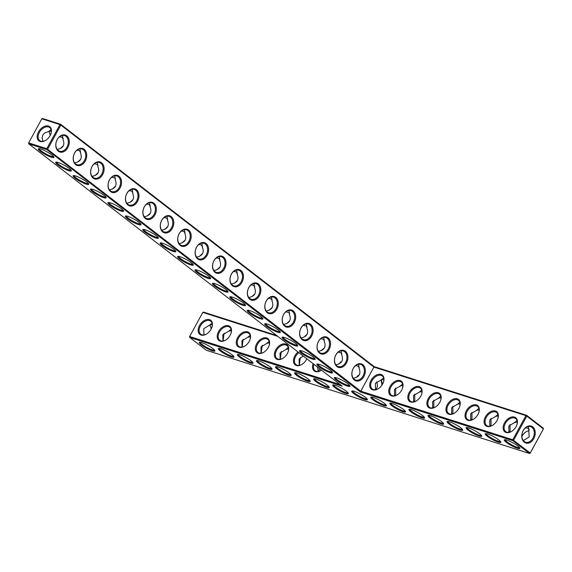 <?xml version="1.0" encoding="UTF-8"?>
<svg xmlns="http://www.w3.org/2000/svg" width="572" height="572" viewBox="0 0 572 572"><rect width="100%" height="100%" fill="white"/><g stroke="black" fill="none" stroke-linecap="round" stroke-linejoin="round"><path stroke-width="0.86" d="M530.173 453.188L529.422 453.474L512.841 440.662L513.635 440.197L526.819 416.109L525.947 415.637L512.755 439.725L512.841 440.662L360.346 391.942L373.909 367.074L60.846 125.075L47.662 149.163L46.868 149.628L28.722 143.829L342.199 386.143L189.711 337.43L206.285 350.25L529.422 453.474L530.173 453.188L543.4 428.921L530.215 453.01L512.755 439.725L360.717 391.162L46.79 148.699L59.974 124.61L60.846 125.075L60.725 124.324L42.578 118.526L41.828 118.812L59.974 124.61L60.725 124.324L374.202 366.638L373.909 367.074L525.947 415.637L526.698 415.358L374.202 366.638M353.31 368.289A8.909 6.506 -72.3 0 1 364.9 367.767A8.909 6.506 -72.3 0 1 357.607 381.095A8.909 6.506 -72.3 0 1 353.31 368.289M335.9 354.826A8.909 6.506 -72.3 0 1 347.483 354.304A8.909 6.506 -72.3 0 1 340.19 367.632A8.909 6.506 -72.3 0 1 335.9 354.826M318.482 341.37A8.909 6.506 -72.3 0 1 330.073 340.848A8.909 6.506 -72.3 0 1 322.78 354.168A8.909 6.506 -72.3 0 1 318.482 341.37M301.065 327.906A8.909 6.506 -72.3 0 1 312.655 327.384A8.909 6.506 -72.3 0 1 305.362 340.705A8.909 6.506 -72.3 0 1 301.065 327.906M283.655 314.443A8.909 6.506 -72.3 0 1 295.238 313.921A8.909 6.506 -72.3 0 1 287.945 327.241A8.909 6.506 -72.3 0 1 283.655 314.443M266.237 300.979A8.909 6.506 -72.3 0 1 277.828 300.457A8.909 6.506 -72.3 0 1 270.527 313.778A8.909 6.506 -72.3 0 1 266.237 300.979M248.82 287.516A8.909 6.506 -72.3 0 1 260.41 286.994A8.909 6.506 -72.3 0 1 253.117 300.321A8.909 6.506 -72.3 0 1 248.82 287.516M231.403 274.06A8.909 6.506 -72.3 0 1 242.993 273.53A8.909 6.506 -72.3 0 1 235.7 286.858A8.909 6.506 -72.3 0 1 231.403 274.06M213.992 260.596A8.909 6.506 -72.3 0 1 225.575 260.074A8.909 6.506 -72.3 0 1 218.282 273.395A8.909 6.506 -72.3 0 1 213.992 260.596M196.575 247.133A8.909 6.506 -72.3 0 1 208.165 246.611A8.909 6.506 -72.3 0 1 200.872 259.931A8.909 6.506 -72.3 0 1 196.575 247.133M179.158 233.669A8.909 6.506 -72.3 0 1 190.748 233.147A8.909 6.506 -72.3 0 1 183.455 246.468A8.909 6.506 -72.3 0 1 179.158 233.669M161.74 220.206A8.909 6.506 -72.3 0 1 173.33 219.684A8.909 6.506 -72.3 0 1 166.037 233.011A8.909 6.506 -72.3 0 1 161.74 220.206M144.33 206.749A8.909 6.506 -72.3 0 1 155.92 206.22A8.909 6.506 -72.3 0 1 148.62 219.548A8.909 6.506 -72.3 0 1 144.33 206.749M126.912 193.286A8.909 6.506 -72.3 0 1 138.503 192.764A8.909 6.506 -72.3 0 1 131.21 206.084A8.909 6.506 -72.3 0 1 126.912 193.286M109.495 179.822A8.909 6.506 -72.3 0 1 121.085 179.301A8.909 6.506 -72.3 0 1 113.792 192.621A8.909 6.506 -72.3 0 1 109.495 179.822M92.085 166.359A8.909 6.506 -72.3 0 1 103.668 165.837A8.909 6.506 -72.3 0 1 96.375 179.158A8.909 6.506 -72.3 0 1 92.085 166.359M74.667 152.896A8.909 6.506 -72.3 0 1 86.258 152.374A8.909 6.506 -72.3 0 1 78.957 165.701A8.909 6.506 -72.3 0 1 74.667 152.896M57.25 139.439A8.909 6.506 -72.3 0 1 68.84 138.91A8.909 6.506 -72.3 0 1 61.547 152.238A8.909 6.506 -72.3 0 1 57.25 139.439M516.073 426.633A8.909 5.877 -52.3 0 0 516.966 424.581A8.909 5.877 -52.3 0 0 511.518 417.059A8.909 5.877 -52.3 0 0 503.117 427.935A8.909 5.877 -52.3 0 0 511.761 431.309A8.909 5.877 -52.3 0 0 516.073 426.633M497.011 420.549A8.909 5.877 -52.3 0 0 497.905 418.489A8.909 5.877 -52.3 0 0 492.456 410.968A8.909 5.877 -52.3 0 0 484.055 421.843A8.909 5.877 -52.3 0 0 492.699 425.218A8.909 5.877 -52.3 0 0 497.011 420.549M477.949 414.457A8.909 5.877 -52.3 0 0 478.843 412.398A8.909 5.877 -52.3 0 0 473.401 404.883A8.909 5.877 -52.3 0 0 464.993 415.758A8.909 5.877 -52.3 0 0 473.637 419.133A8.909 5.877 -52.3 0 0 477.949 414.457M458.887 408.365A8.909 5.877 -52.3 0 0 459.781 406.313A8.909 5.877 -52.3 0 0 454.34 398.791A8.909 5.877 -52.3 0 0 445.931 409.666A8.909 5.877 -52.3 0 0 454.576 413.041A8.909 5.877 -52.3 0 0 458.887 408.365M439.825 402.28A8.909 5.877 -52.3 0 0 440.719 400.221A8.909 5.877 -52.3 0 0 435.278 392.699A8.909 5.877 -52.3 0 0 426.869 403.575A8.909 5.877 -52.3 0 0 435.514 406.949A8.909 5.877 -52.3 0 0 439.825 402.28M420.763 396.189A8.909 5.877 -52.3 0 0 421.657 394.129A8.909 5.877 -52.3 0 0 416.216 386.615A8.909 5.877 -52.3 0 0 407.807 397.49A8.909 5.877 -52.3 0 0 416.452 400.865A8.909 5.877 -52.3 0 0 420.763 396.189M401.701 390.097A8.909 5.877 -52.3 0 0 402.595 388.045A8.909 5.877 -52.3 0 0 397.154 380.523A8.909 5.877 -52.3 0 0 388.745 391.398A8.909 5.877 -52.3 0 0 397.39 394.773A8.909 5.877 -52.3 0 0 401.701 390.097M382.639 384.012A8.909 5.877 -52.3 0 0 383.533 381.953A8.909 5.877 -52.3 0 0 378.092 374.431A8.909 5.877 -52.3 0 0 369.684 385.306A8.909 5.877 -52.3 0 0 378.328 388.681A8.909 5.877 -52.3 0 0 382.639 384.012M360.346 391.942L46.868 149.628L46.79 148.699L28.643 142.9L41.828 118.812M353.274 368.468A8.201 5.992 -72.3 0 1 360.646 364.421A8.201 5.992 -72.3 0 1 363.856 374.059A8.201 5.992 -72.3 0 1 355.655 380.051A8.201 5.992 -72.3 0 1 353.274 368.468M335.857 355.005A8.201 5.992 -72.3 0 1 343.229 350.958A8.201 5.992 -72.3 0 1 346.446 360.596A8.201 5.992 -72.3 0 1 338.238 366.588A8.201 5.992 -72.3 0 1 335.857 355.005M318.44 341.541A8.201 5.992 -72.3 0 1 325.818 337.501A8.201 5.992 -72.3 0 1 329.029 347.14A8.201 5.992 -72.3 0 1 320.82 353.131A8.201 5.992 -72.3 0 1 318.44 341.541M301.029 328.085A8.201 5.992 -72.3 0 1 308.401 324.038A8.201 5.992 -72.3 0 1 311.611 333.676A8.201 5.992 -72.3 0 1 303.41 339.668A8.201 5.992 -72.3 0 1 301.029 328.085M283.612 314.621A8.201 5.992 -72.3 0 1 290.984 310.575A8.201 5.992 -72.3 0 1 294.194 320.213A8.201 5.992 -72.3 0 1 285.993 326.204A8.201 5.992 -72.3 0 1 283.612 314.621M266.195 301.158A8.201 5.992 -72.3 0 1 273.566 297.111A8.201 5.992 -72.3 0 1 276.784 306.749A8.201 5.992 -72.3 0 1 268.575 312.741A8.201 5.992 -72.3 0 1 266.195 301.158M248.784 287.695A8.201 5.992 -72.3 0 1 256.156 283.648A8.201 5.992 -72.3 0 1 259.366 293.286A8.201 5.992 -72.3 0 1 251.158 299.278A8.201 5.992 -72.3 0 1 248.784 287.695M231.367 274.231A8.201 5.992 -72.3 0 1 238.738 270.191A8.201 5.992 -72.3 0 1 241.949 279.83A8.201 5.992 -72.3 0 1 233.748 285.821A8.201 5.992 -72.3 0 1 231.367 274.231M213.949 260.775A8.201 5.992 -72.3 0 1 221.321 256.728A8.201 5.992 -72.3 0 1 224.539 266.366A8.201 5.992 -72.3 0 1 216.33 272.358A8.201 5.992 -72.3 0 1 213.949 260.775M196.532 247.311A8.201 5.992 -72.3 0 1 203.911 243.264A8.201 5.992 -72.3 0 1 207.121 252.903A8.201 5.992 -72.3 0 1 198.913 258.894A8.201 5.992 -72.3 0 1 196.532 247.311M179.122 233.848A8.201 5.992 -72.3 0 1 186.493 229.801A8.201 5.992 -72.3 0 1 189.704 239.439A8.201 5.992 -72.3 0 1 181.496 245.431A8.201 5.992 -72.3 0 1 179.122 233.848M161.704 220.384A8.201 5.992 -72.3 0 1 169.076 216.338A8.201 5.992 -72.3 0 1 172.286 225.976A8.201 5.992 -72.3 0 1 164.085 231.967A8.201 5.992 -72.3 0 1 161.704 220.384M144.287 206.921A8.201 5.992 -72.3 0 1 151.659 202.874A8.201 5.992 -72.3 0 1 154.876 212.519A8.201 5.992 -72.3 0 1 146.668 218.511A8.201 5.992 -72.3 0 1 144.287 206.921M126.877 193.465A8.201 5.992 -72.3 0 1 134.248 189.418A8.201 5.992 -72.3 0 1 137.459 199.056A8.201 5.992 -72.3 0 1 129.251 205.048A8.201 5.992 -72.3 0 1 126.877 193.465M109.459 180.001A8.201 5.992 -72.3 0 1 116.831 175.954A8.201 5.992 -72.3 0 1 120.041 185.593A8.201 5.992 -72.3 0 1 111.84 191.584A8.201 5.992 -72.3 0 1 109.459 180.001M92.042 166.538A8.201 5.992 -72.3 0 1 99.414 162.491A8.201 5.992 -72.3 0 1 102.631 172.129A8.201 5.992 -72.3 0 1 94.423 178.121A8.201 5.992 -72.3 0 1 92.042 166.538M74.625 153.074A8.201 5.992 -72.3 0 1 82.003 149.027A8.201 5.992 -72.3 0 1 85.214 158.666A8.201 5.992 -72.3 0 1 77.005 164.657A8.201 5.992 -72.3 0 1 74.625 153.074M57.214 139.611A8.201 5.992 -72.3 0 1 64.586 135.564A8.201 5.992 -72.3 0 1 67.796 145.209A8.201 5.992 -72.3 0 1 59.588 151.194A8.201 5.992 -72.3 0 1 57.214 139.611M516.909 424.753A8.201 5.413 -52.3 0 0 515.715 418.618A8.201 5.413 -52.3 0 0 506.413 421.8A8.201 5.413 -52.3 0 0 505.677 431.603A8.201 5.413 -52.3 0 0 511.919 431.209M497.847 418.661A8.201 5.413 -52.3 0 0 496.653 412.526A8.201 5.413 -52.3 0 0 487.351 415.708A8.201 5.413 -52.3 0 0 486.615 425.511A8.201 5.413 -52.3 0 0 492.857 425.118M478.785 412.576A8.201 5.413 -52.3 0 0 477.591 406.442A8.201 5.413 -52.3 0 0 468.289 409.616A8.201 5.413 -52.3 0 0 467.553 419.419A8.201 5.413 -52.3 0 0 473.795 419.033M459.724 406.485A8.201 5.413 -52.3 0 0 458.529 400.35A8.201 5.413 -52.3 0 0 449.227 403.532A8.201 5.413 -52.3 0 0 448.491 413.334A8.201 5.413 -52.3 0 0 454.733 412.941M440.662 400.393A8.201 5.413 -52.3 0 0 439.468 394.258A8.201 5.413 -52.3 0 0 430.165 397.44A8.201 5.413 -52.3 0 0 429.429 407.243A8.201 5.413 -52.3 0 0 435.671 406.849M421.6 394.308A8.201 5.413 -52.3 0 0 420.406 388.173A8.201 5.413 -52.3 0 0 411.104 391.348A8.201 5.413 -52.3 0 0 410.367 401.151A8.201 5.413 -52.3 0 0 416.609 400.765M402.538 388.216A8.201 5.413 -52.3 0 0 401.344 382.082A8.201 5.413 -52.3 0 0 392.042 385.263A8.201 5.413 -52.3 0 0 391.305 395.066A8.201 5.413 -52.3 0 0 397.547 394.673M383.476 382.125A8.201 5.413 -52.3 0 0 382.282 375.99A8.201 5.413 -52.3 0 0 372.98 379.172A8.201 5.413 -52.3 0 0 372.243 388.974A8.201 5.413 -52.3 0 0 378.485 388.588M212.863 348.591A8.909 1.559 -151.3 0 0 205.262 344.058A8.909 1.559 -151.3 0 0 199.514 342.285A8.909 1.559 -151.3 0 0 206.32 348.105A8.909 1.559 -151.3 0 0 214.893 350.7A8.909 1.559 -151.3 0 0 212.863 348.591M231.925 354.676A8.909 1.559 -151.3 0 0 224.324 350.15A8.909 1.559 -151.3 0 0 218.575 348.377A8.909 1.559 -151.3 0 0 225.382 354.197A8.909 1.559 -151.3 0 0 233.955 356.792A8.909 1.559 -151.3 0 0 231.925 354.676M250.986 360.768A8.909 1.559 -151.3 0 0 243.386 356.242A8.909 1.559 -151.3 0 0 237.637 354.461A8.909 1.559 -151.3 0 0 244.444 360.288A8.909 1.559 -151.3 0 0 253.017 362.884A8.909 1.559 -151.3 0 0 250.986 360.768M270.048 366.859A8.909 1.559 -151.3 0 0 262.448 362.326A8.909 1.559 -151.3 0 0 256.699 360.553A8.909 1.559 -151.3 0 0 263.506 366.373A8.909 1.559 -151.3 0 0 272.079 368.969A8.909 1.559 -151.3 0 0 270.048 366.859M289.11 372.944A8.909 1.559 -151.3 0 0 281.51 368.418A8.909 1.559 -151.3 0 0 275.761 366.645A8.909 1.559 -151.3 0 0 282.568 372.465A8.909 1.559 -151.3 0 0 291.141 375.06A8.909 1.559 -151.3 0 0 289.11 372.944M308.172 379.036A8.909 1.559 -151.3 0 0 300.572 374.51A8.909 1.559 -151.3 0 0 294.823 372.729A8.909 1.559 -151.3 0 0 301.63 378.557A8.909 1.559 -151.3 0 0 310.203 381.152A8.909 1.559 -151.3 0 0 308.172 379.036M327.234 385.128A8.909 1.559 -151.3 0 0 319.634 380.594A8.909 1.559 -151.3 0 0 313.885 378.821A8.909 1.559 -151.3 0 0 320.692 384.641A8.909 1.559 -151.3 0 0 329.265 387.237A8.909 1.559 -151.3 0 0 327.234 385.128M346.296 391.212A8.909 1.559 -151.3 0 0 338.695 386.686A8.909 1.559 -151.3 0 0 332.947 384.913A8.909 1.559 -151.3 0 0 339.754 390.733A8.909 1.559 -151.3 0 0 348.327 393.329A8.909 1.559 -151.3 0 0 346.296 391.212M313.113 356.921A8.909 1.559 -151.3 0 0 305.505 352.388A8.909 1.559 -151.3 0 0 299.764 350.615A8.909 1.559 -151.3 0 0 306.571 356.435A8.909 1.559 -151.3 0 0 315.143 359.03A8.909 1.559 -151.3 0 0 313.113 356.921M295.695 343.457A8.909 1.559 -151.3 0 0 288.095 338.924A8.909 1.559 -151.3 0 0 282.346 337.151A8.909 1.559 -151.3 0 0 289.153 342.971A8.909 1.559 -151.3 0 0 297.726 345.567A8.909 1.559 -151.3 0 0 295.695 343.457M278.285 329.994A8.909 1.559 -151.3 0 0 270.678 325.468A8.909 1.559 -151.3 0 0 264.936 323.688A8.909 1.559 -151.3 0 0 271.736 329.515A8.909 1.559 -151.3 0 0 280.309 332.11A8.909 1.559 -151.3 0 0 278.285 329.994M260.868 316.53A8.909 1.559 -151.3 0 0 253.26 312.005A8.909 1.559 -151.3 0 0 247.519 310.224A8.909 1.559 -151.3 0 0 254.325 316.051A8.909 1.559 -151.3 0 0 262.891 318.647A8.909 1.559 -151.3 0 0 260.868 316.53M243.45 303.067A8.909 1.559 -151.3 0 0 235.85 298.541A8.909 1.559 -151.3 0 0 230.101 296.768A8.909 1.559 -151.3 0 0 236.908 302.588A8.909 1.559 -151.3 0 0 245.481 305.183A8.909 1.559 -151.3 0 0 243.45 303.067M226.04 289.604A8.909 1.559 -151.3 0 0 218.433 285.078A8.909 1.559 -151.3 0 0 212.684 283.304A8.909 1.559 -151.3 0 0 219.491 289.125A8.909 1.559 -151.3 0 0 228.064 291.72A8.909 1.559 -151.3 0 0 226.04 289.604M365.358 397.304A8.909 1.559 -151.3 0 0 357.757 392.778A8.909 1.559 -151.3 0 0 352.009 390.998A8.909 1.559 -151.3 0 0 358.816 396.825A8.909 1.559 -151.3 0 0 367.388 399.42A8.909 1.559 -151.3 0 0 365.358 397.304M384.42 403.396A8.909 1.559 -151.3 0 0 376.819 398.863A8.909 1.559 -151.3 0 0 371.071 397.09A8.909 1.559 -151.3 0 0 377.877 402.91A8.909 1.559 -151.3 0 0 386.45 405.505A8.909 1.559 -151.3 0 0 384.42 403.396M403.482 409.481A8.909 1.559 -151.3 0 0 395.881 404.955A8.909 1.559 -151.3 0 0 390.133 403.181A8.909 1.559 -151.3 0 0 396.939 409.001A8.909 1.559 -151.3 0 0 405.512 411.597A8.909 1.559 -151.3 0 0 403.482 409.481M347.948 383.841A8.909 1.559 -151.3 0 0 340.34 379.315A8.909 1.559 -151.3 0 0 334.599 377.534A8.909 1.559 -151.3 0 0 341.398 383.362A8.909 1.559 -151.3 0 0 349.971 385.957A8.909 1.559 -151.3 0 0 347.948 383.841M330.53 370.377A8.909 1.559 -151.3 0 0 322.923 365.851A8.909 1.559 -151.3 0 0 317.181 364.078A8.909 1.559 -151.3 0 0 323.981 369.898A8.909 1.559 -151.3 0 0 332.554 372.494A8.909 1.559 -151.3 0 0 330.53 370.377M422.544 415.572A8.909 1.559 -151.3 0 0 414.943 411.046A8.909 1.559 -151.3 0 0 409.194 409.266A8.909 1.559 -151.3 0 0 416.001 415.093A8.909 1.559 -151.3 0 0 424.574 417.689A8.909 1.559 -151.3 0 0 422.544 415.572M441.605 421.664A8.909 1.559 -151.3 0 0 434.005 417.131A8.909 1.559 -151.3 0 0 428.256 415.358A8.909 1.559 -151.3 0 0 435.063 421.178A8.909 1.559 -151.3 0 0 443.636 423.773A8.909 1.559 -151.3 0 0 441.605 421.664M460.667 427.749A8.909 1.559 -151.3 0 0 453.067 423.223A8.909 1.559 -151.3 0 0 447.318 421.45A8.909 1.559 -151.3 0 0 454.125 427.27A8.909 1.559 -151.3 0 0 462.698 429.865A8.909 1.559 -151.3 0 0 460.667 427.749M479.729 433.841A8.909 1.559 -151.3 0 0 472.122 429.315A8.909 1.559 -151.3 0 0 466.38 427.534A8.909 1.559 -151.3 0 0 473.187 433.361A8.909 1.559 -151.3 0 0 481.76 435.957A8.909 1.559 -151.3 0 0 479.729 433.841M498.791 439.932A8.909 1.559 -151.3 0 0 491.184 435.399A8.909 1.559 -151.3 0 0 485.442 433.626A8.909 1.559 -151.3 0 0 492.249 439.446A8.909 1.559 -151.3 0 0 500.822 442.042A8.909 1.559 -151.3 0 0 498.791 439.932M517.853 446.017A8.909 1.559 -151.3 0 0 510.245 441.491A8.909 1.559 -151.3 0 0 504.504 439.718A8.909 1.559 -151.3 0 0 511.311 445.538A8.909 1.559 -151.3 0 0 519.884 448.133A8.909 1.559 -151.3 0 0 517.853 446.017M208.623 276.147A8.909 1.559 -151.3 0 0 201.015 271.614A8.909 1.559 -151.3 0 0 195.274 269.841A8.909 1.559 -151.3 0 0 202.073 275.661A8.909 1.559 -151.3 0 0 210.646 278.257A8.909 1.559 -151.3 0 0 208.623 276.147M191.205 262.684A8.909 1.559 -151.3 0 0 183.598 258.158A8.909 1.559 -151.3 0 0 177.856 256.378A8.909 1.559 -151.3 0 0 184.663 262.205A8.909 1.559 -151.3 0 0 193.236 264.8A8.909 1.559 -151.3 0 0 191.205 262.684M173.788 249.22A8.909 1.559 -151.3 0 0 166.187 244.694A8.909 1.559 -151.3 0 0 160.439 242.914A8.909 1.559 -151.3 0 0 167.246 248.741A8.909 1.559 -151.3 0 0 175.819 251.337A8.909 1.559 -151.3 0 0 173.788 249.22M156.378 235.757A8.909 1.559 -151.3 0 0 148.77 231.231A8.909 1.559 -151.3 0 0 143.029 229.458A8.909 1.559 -151.3 0 0 149.828 235.278A8.909 1.559 -151.3 0 0 158.401 237.873A8.909 1.559 -151.3 0 0 156.378 235.757M138.96 222.293A8.909 1.559 -151.3 0 0 131.353 217.768A8.909 1.559 -151.3 0 0 125.611 215.994A8.909 1.559 -151.3 0 0 132.418 221.814A8.909 1.559 -151.3 0 0 140.984 224.41A8.909 1.559 -151.3 0 0 138.96 222.293M121.543 208.837A8.909 1.559 -151.3 0 0 113.942 204.304A8.909 1.559 -151.3 0 0 108.194 202.531A8.909 1.559 -151.3 0 0 115.001 208.351A8.909 1.559 -151.3 0 0 123.573 210.946A8.909 1.559 -151.3 0 0 121.543 208.837M104.133 195.374A8.909 1.559 -151.3 0 0 96.525 190.848A8.909 1.559 -151.3 0 0 90.776 189.067A8.909 1.559 -151.3 0 0 97.583 194.895A8.909 1.559 -151.3 0 0 106.156 197.483A8.909 1.559 -151.3 0 0 104.133 195.374M86.715 181.91A8.909 1.559 -151.3 0 0 79.108 177.384A8.909 1.559 -151.3 0 0 73.366 175.604A8.909 1.559 -151.3 0 0 80.166 181.431A8.909 1.559 -151.3 0 0 88.739 184.027A8.909 1.559 -151.3 0 0 86.715 181.91M69.298 168.447A8.909 1.559 -151.3 0 0 61.69 163.921A8.909 1.559 -151.3 0 0 55.949 162.141A8.909 1.559 -151.3 0 0 62.756 167.968A8.909 1.559 -151.3 0 0 71.328 170.563A8.909 1.559 -151.3 0 0 69.298 168.447M51.88 154.983A8.909 1.559 -151.3 0 0 44.28 150.457A8.909 1.559 -151.3 0 0 38.531 148.684A8.909 1.559 -151.3 0 0 45.338 154.504A8.909 1.559 -151.3 0 0 53.911 157.1A8.909 1.559 -151.3 0 0 51.88 154.983M526.698 415.358L543.278 428.171L543.4 428.921L526.819 416.109L526.698 415.358M322.365 350.078L321.764 349.892M276.655 335.478L203.56 312.126L202.81 312.412L277.813 336.372M40.097 141.441A8.909 5.877 127.7 0 1 38.167 132.582A8.909 5.877 127.7 0 1 47.447 125.854A8.909 5.877 127.7 0 1 50.994 133.548A8.909 5.877 127.7 0 1 45.796 140.276A8.909 5.877 127.7 0 1 40.097 141.441M358.63 364.257L359.044 368.204C361.154 373.652 359.323 376.991 353.553 378.221L353.382 378.435M341.219 350.793L341.627 354.74C343.736 360.188 341.913 363.527 336.143 364.757L335.971 364.979M323.802 337.33L324.21 341.277C326.326 346.725 324.496 350.071 318.726 351.294L318.554 351.515M306.385 323.874L306.792 327.813C308.909 333.269 307.078 336.608 301.308 337.83L301.137 338.052M288.967 310.41L289.382 314.35C291.491 319.805 289.661 323.144 283.891 324.374L283.719 324.589M271.557 296.947L271.965 300.893C274.074 306.342 272.251 309.681 266.481 310.911L266.309 311.125M254.14 283.483L254.547 287.43C256.664 292.878 254.833 296.217 249.063 297.447L248.892 297.669M236.722 270.02L237.137 273.967C239.246 279.415 237.416 282.761 231.646 283.984L231.474 284.205M219.312 256.563L219.72 260.503C221.829 265.959 220.005 269.298 214.235 270.52L214.064 270.742M201.895 243.1L202.302 247.04C204.418 252.495 202.588 255.834 196.818 257.064L196.646 257.278M184.477 229.637L184.885 233.576C187.001 239.032 185.171 242.371 179.401 243.6L179.229 243.815M167.06 216.173L167.474 220.12C169.584 225.568 167.753 228.907 161.983 230.137L161.812 230.352M149.649 202.71L150.057 206.656C152.166 212.105 150.343 215.451 144.573 216.674L144.401 216.895M132.232 189.253L132.64 193.193C134.756 198.648 132.926 201.987 127.156 203.21L126.984 203.432M114.815 175.79L115.222 179.73C117.339 185.185 115.508 188.524 109.738 189.754L109.567 189.968M97.404 162.326L97.812 166.266C99.921 171.722 98.098 175.061 92.328 176.29L92.149 176.505M79.987 148.863L80.395 152.81C82.511 158.258 80.681 161.597 74.911 162.827L74.739 163.041M62.57 135.4L62.977 139.346C65.094 144.795 63.263 148.134 57.493 149.363L57.322 149.585M532.718 426.891A8.887 6.492 107.7 0 0 521.843 434.863A8.887 6.492 107.7 0 0 530.988 441.934A8.887 6.492 107.7 0 0 532.718 426.891M517.288 422.579L516.316 422.079L514.5 422.651L517.024 420.534M514.5 422.651L508.851 425.933L508.887 432.346M498.226 416.487L497.254 415.987L495.438 416.566L497.962 414.443M495.438 416.566L489.789 419.841L489.825 426.262M479.164 410.403L478.192 409.895L476.376 410.474L478.9 408.358M476.376 410.474L470.727 413.756L470.763 420.17M460.102 404.311L459.13 403.811L457.314 404.383L459.838 402.266M457.314 404.383L451.666 407.664L451.701 414.078M441.041 398.219L440.068 397.719L438.252 398.298L440.776 396.174M438.252 398.298L432.604 401.573L432.639 407.993M421.979 392.135L421.006 391.627L419.19 392.206L421.714 390.09M419.19 392.206L413.542 395.488L413.577 401.901M402.917 386.043L401.944 385.542L400.128 386.114L402.652 383.998M400.128 386.114L394.48 389.396L394.516 395.81M383.855 379.951L382.882 379.451L381.066 380.03L383.59 377.906M381.066 380.03L375.418 383.304L375.454 389.725M189.582 336.679L189.711 337.43L189.582 336.679M340.211 384.606L189.625 336.5L202.81 312.412M28.6 143.079L28.722 143.829L28.6 143.079M200.179 342.263A8.201 1.437 -151.3 0 0 206.714 347.39A8.201 1.437 -151.3 0 0 214.55 350.135M219.24 348.355A8.201 1.437 -151.3 0 0 225.776 353.482A8.201 1.437 -151.3 0 0 233.612 356.22M238.302 354.447A8.201 1.437 -151.3 0 0 244.837 359.573A8.201 1.437 -151.3 0 0 252.674 362.312M257.364 360.532A8.201 1.437 -151.3 0 0 263.899 365.658A8.201 1.437 -151.3 0 0 271.736 368.404M276.426 366.623A8.201 1.437 -151.3 0 0 282.961 371.75A8.201 1.437 -151.3 0 0 290.798 374.488M295.488 372.715A8.201 1.437 -151.3 0 0 302.023 377.842A8.201 1.437 -151.3 0 0 309.86 380.58M314.55 378.8A8.201 1.437 -151.3 0 0 321.085 383.926A8.201 1.437 -151.3 0 0 328.921 386.672M333.612 384.892A8.201 1.437 -151.3 0 0 340.147 390.018A8.201 1.437 -151.3 0 0 347.983 392.757M300.429 350.593A8.201 1.437 -151.3 0 0 306.964 355.72A8.201 1.437 -151.3 0 0 314.8 358.465M283.011 337.13A8.201 1.437 -151.3 0 0 289.546 342.256A8.201 1.437 -151.3 0 0 297.383 345.002M265.594 323.673A8.201 1.437 -151.3 0 0 272.129 328.8A8.201 1.437 -151.3 0 0 279.965 331.538M248.184 310.21A8.201 1.437 -151.3 0 0 254.712 315.336A8.201 1.437 -151.3 0 0 262.555 318.075M230.766 296.746A8.201 1.437 -151.3 0 0 237.301 301.873A8.201 1.437 -151.3 0 0 245.138 304.611M213.349 283.283A8.201 1.437 -151.3 0 0 219.884 288.41A8.201 1.437 -151.3 0 0 227.72 291.155M352.674 390.983A8.201 1.437 -151.3 0 0 359.209 396.11A8.201 1.437 -151.3 0 0 367.045 398.848M371.736 397.068A8.201 1.437 -151.3 0 0 378.271 402.195A8.201 1.437 -151.3 0 0 386.107 404.94M390.798 403.16A8.201 1.437 -151.3 0 0 397.333 408.286A8.201 1.437 -151.3 0 0 405.169 411.025M335.256 377.52A8.201 1.437 -151.3 0 0 341.791 382.647A8.201 1.437 -151.3 0 0 349.628 385.385M317.846 364.057A8.201 1.437 -151.3 0 0 324.374 369.183A8.201 1.437 -151.3 0 0 332.218 371.922M409.859 409.252A8.201 1.437 -151.3 0 0 416.395 414.378A8.201 1.437 -151.3 0 0 424.231 417.117M428.921 415.336A8.201 1.437 -151.3 0 0 435.456 420.463A8.201 1.437 -151.3 0 0 443.293 423.208M447.983 421.428A8.201 1.437 -151.3 0 0 454.518 426.555A8.201 1.437 -151.3 0 0 462.355 429.293M467.045 427.52A8.201 1.437 -151.3 0 0 473.58 432.647A8.201 1.437 -151.3 0 0 481.417 435.385M486.107 433.605A8.201 1.437 -151.3 0 0 492.642 438.731A8.201 1.437 -151.3 0 0 500.479 441.477M505.169 439.696A8.201 1.437 -151.3 0 0 511.697 444.823A8.201 1.437 -151.3 0 0 519.54 447.561M195.939 269.82A8.201 1.437 -151.3 0 0 202.467 274.946A8.201 1.437 -151.3 0 0 210.31 277.692M178.521 256.363A8.201 1.437 -151.3 0 0 185.056 261.49A8.201 1.437 -151.3 0 0 192.893 264.228M161.104 242.9A8.201 1.437 -151.3 0 0 167.639 248.026A8.201 1.437 -151.3 0 0 175.475 250.765M143.686 229.436A8.201 1.437 -151.3 0 0 150.221 234.563A8.201 1.437 -151.3 0 0 158.058 237.301M126.276 215.973A8.201 1.437 -151.3 0 0 132.804 221.099A8.201 1.437 -151.3 0 0 140.648 223.838M108.859 202.509A8.201 1.437 -151.3 0 0 115.394 207.636A8.201 1.437 -151.3 0 0 123.23 210.382M91.441 189.046A8.201 1.437 -151.3 0 0 97.976 194.173A8.201 1.437 -151.3 0 0 105.813 196.918M74.031 175.59A8.201 1.437 -151.3 0 0 80.559 180.716A8.201 1.437 -151.3 0 0 88.395 183.455M56.614 162.126A8.201 1.437 -151.3 0 0 63.142 167.253A8.201 1.437 -151.3 0 0 70.985 169.991M39.196 148.663A8.201 1.437 -151.3 0 0 45.731 153.789A8.201 1.437 -151.3 0 0 53.568 156.528M45.946 140.176A8.201 5.413 127.7 0 1 40.848 141.162A8.201 5.413 127.7 0 1 39.704 140.569A8.201 5.413 127.7 0 1 40.44 130.766A8.201 5.413 127.7 0 1 49.743 127.585A8.201 5.413 127.7 0 1 50.937 133.719M338.746 364.085L341.992 361.132M341.913 354.004L340.419 352.559L338.166 352.188M359.33 367.467L357.829 366.023L355.584 365.644M356.163 377.549L359.402 374.596M321.335 350.622L324.574 347.669M324.496 340.54L323.001 339.096L320.756 338.724M303.918 337.158L307.157 334.205M307.078 327.077L306.592 326.126L303.339 325.261M286.5 323.702L289.739 320.742M289.668 313.613L289.175 312.662L285.921 311.797M269.09 310.238L272.329 307.286M272.251 300.157L270.756 298.713L268.511 298.334M251.673 296.775L254.912 293.822M254.833 286.694L253.339 285.249L251.094 284.877M234.255 283.312L237.494 280.359M237.423 273.23L235.921 271.786L233.676 271.414M216.838 269.848L220.084 266.895M220.005 259.767L218.511 258.329L216.259 257.951M199.428 256.385L202.667 253.432M202.588 246.303L201.094 244.866L198.849 244.487M182.01 242.928L185.249 239.975M185.171 232.847L183.676 231.403L181.431 231.024M164.593 229.465L167.832 226.512M167.76 219.383L166.259 217.939L164.014 217.567M147.176 216.001L150.422 213.049M150.343 205.92L148.849 204.476L146.604 204.104M129.765 202.538L133.004 199.585M132.926 192.457L131.431 191.019L129.186 190.64M112.348 189.075L115.587 186.122M115.515 178.993L115.022 178.042L111.769 177.177M94.931 175.618L98.177 172.665M98.098 165.537L97.605 164.579L94.351 163.714M77.52 162.155L80.759 159.202M80.681 152.073L79.186 150.629L76.941 150.25M60.103 148.691L63.342 145.738M63.263 138.61L61.769 137.166L59.524 136.794M42.9 141.32L42.099 137.53L43.036 134.62L45.059 132.711L48.534 131.603L51.051 129.501M48.534 131.603L50.35 131.024L51.316 131.517M531.924 427.348A8.18 5.977 107.7 0 0 530.551 426.619A8.18 5.977 107.7 0 0 522.365 432.596A8.18 5.977 107.7 0 0 525.568 442.206A8.18 5.977 107.7 0 0 533.383 437.23A8.18 5.977 107.7 0 0 531.924 427.348M523.301 440.59L529.186 436.979L528.535 426.455M525.525 427.827L527.741 428.199L529.236 429.615M509.001 432.332L510.124 430.888L509.995 424.531M489.939 426.24L491.062 424.803L490.933 418.439M470.878 420.155L472 418.711L471.871 412.355M451.816 414.064L452.938 412.619L452.809 406.263M432.754 407.972L433.876 406.535L433.748 400.171M413.692 401.887L414.814 400.443L414.686 394.087M394.63 395.795L395.752 394.351L395.624 387.995M382.232 384.706A8.18 5.977 107.7 0 0 381.038 380.03M526.054 431.824A8.909 5.877 -52.3 0 0 521.864 436.457M340.24 362.198A8.909 5.877 127.7 0 1 341.405 362.069M321.528 370.163A8.909 5.877 127.7 0 1 321.149 370.413A8.909 5.877 127.7 0 1 314.085 370.835A8.909 5.877 127.7 0 1 313.12 363.67M306.821 358.794A8.909 5.877 127.7 0 1 302.087 364.328A8.909 5.877 127.7 0 1 294.587 364.321A8.909 5.877 127.7 0 1 294.802 355.948A8.909 5.877 127.7 0 1 298.069 352.03M275.74 349.864A8.909 5.877 127.7 0 1 284.956 343.843A8.909 5.877 127.7 0 1 288.224 351.508A8.909 5.877 127.7 0 1 283.026 358.236A8.909 5.877 127.7 0 1 275.525 358.229A8.909 5.877 127.7 0 1 275.74 349.864M256.678 343.772A8.909 5.877 127.7 0 1 265.894 337.752A8.909 5.877 127.7 0 1 269.162 345.416A8.909 5.877 127.7 0 1 263.964 352.145A8.909 5.877 127.7 0 1 256.463 352.137A8.909 5.877 127.7 0 1 256.678 343.772M237.616 337.68A8.909 5.877 127.7 0 1 246.832 331.667A8.909 5.877 127.7 0 1 250.1 339.325A8.909 5.877 127.7 0 1 244.902 346.06A8.909 5.877 127.7 0 1 237.401 346.053A8.909 5.877 127.7 0 1 237.616 337.68M218.554 331.596A8.909 5.877 127.7 0 1 227.77 325.575A8.909 5.877 127.7 0 1 231.038 333.24A8.909 5.877 127.7 0 1 225.84 339.968A8.909 5.877 127.7 0 1 218.34 339.961A8.909 5.877 127.7 0 1 218.554 331.596M199.492 325.504A8.909 5.877 127.7 0 1 208.708 319.483A8.909 5.877 127.7 0 1 211.976 327.148A8.909 5.877 127.7 0 1 206.778 333.876A8.909 5.877 127.7 0 1 199.278 333.869A8.909 5.877 127.7 0 1 199.492 325.504M380.73 380.073A8.201 5.992 -72.3 0 1 381.724 385.457M376.569 381.896C377.942 385.027 377.62 387.63 375.604 389.704M48.706 131.388A8.201 5.992 -72.3 0 1 50.15 135.507M529.086 430.687A8.201 5.413 -52.3 0 0 525.904 431.917A8.201 5.413 -52.3 0 0 521.857 436.364M211.118 329.143A8.18 5.977 107.7 0 0 209.681 325.01M338.996 363.635A8.201 5.413 127.7 0 1 340.29 363.191M321.3 370.32A8.201 5.413 127.7 0 1 315.058 370.706A8.201 5.413 127.7 0 1 313.949 364.307M302.238 364.228A8.201 5.413 127.7 0 1 295.996 364.614A8.201 5.413 127.7 0 1 295.681 356.42A8.201 5.413 127.7 0 1 298.877 352.659M283.176 358.136A8.201 5.413 127.7 0 1 276.941 358.53A8.201 5.413 127.7 0 1 276.619 350.329A8.201 5.413 127.7 0 1 286.972 345.545A8.201 5.413 127.7 0 1 288.166 351.68M264.114 352.052A8.201 5.413 127.7 0 1 257.879 352.438A8.201 5.413 127.7 0 1 257.557 344.244A8.201 5.413 127.7 0 1 267.91 339.453A8.201 5.413 127.7 0 1 269.105 345.588M245.052 345.96A8.201 5.413 127.7 0 1 238.817 346.346A8.201 5.413 127.7 0 1 238.495 338.152A8.201 5.413 127.7 0 1 248.849 333.369A8.201 5.413 127.7 0 1 250.043 339.503M225.99 339.868A8.201 5.413 127.7 0 1 219.755 340.261A8.201 5.413 127.7 0 1 219.433 332.06A8.201 5.413 127.7 0 1 229.787 327.277A8.201 5.413 127.7 0 1 230.981 333.412M206.928 333.783A8.201 5.413 127.7 0 1 200.693 334.17A8.201 5.413 127.7 0 1 200.372 325.976A8.201 5.413 127.7 0 1 210.725 321.185A8.201 5.413 127.7 0 1 211.919 327.32M231.36 331.238L230.387 330.738L228.571 331.31L222.858 334.713L222.958 341.005M223.073 340.991L224.067 333.19M212.298 325.146L211.325 324.646L209.509 325.225L203.796 328.621L203.897 334.92M209.509 325.225L212.04 323.101M250.422 337.33L249.449 336.822L247.633 337.401L241.92 340.798L242.02 347.097M242.135 347.082L243.129 339.282M228.571 331.31L231.102 329.193M269.483 343.414L268.511 342.914L266.695 343.493L260.982 346.889L261.082 353.189M261.197 353.167L262.19 345.366M247.633 337.401L250.164 335.285M288.545 349.506L287.573 349.006L285.757 349.578L280.044 352.981L280.144 359.273M280.259 359.259L281.252 351.458M266.695 343.493L269.219 341.37M303.196 355.991L299.106 359.066L299.206 365.365M299.32 365.351L300.314 357.55M285.757 349.578L288.281 347.461M317.531 367.074L318.268 371.457M318.382 371.435L319.948 368.947M357.815 376.562L357.493 375.797"/></g></svg>
